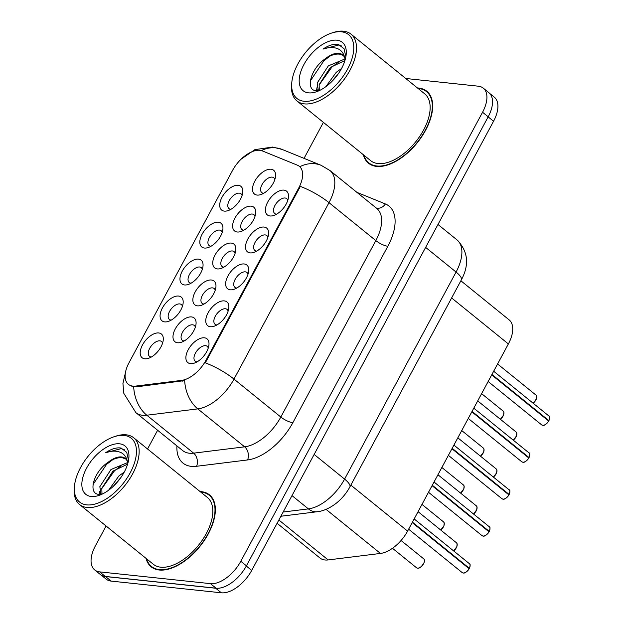 <?xml version="1.0" encoding="UTF-8"?>
<svg xmlns="http://www.w3.org/2000/svg" width="624" height="624" viewBox="0 0 624 624"><rect width="100%" height="100%" fill="white"/><g stroke="black" fill="none" stroke-linecap="round" stroke-linejoin="round"><path stroke-width="0.94" d="M264.038 227.05A15.28 8.252 129 0 1 268.57 234.203A15.28 8.252 129 0 1 253.828 252.408A15.28 8.252 129 0 1 250.123 252.892A15.28 8.252 129 0 1 247.853 238.984A15.28 8.252 129 0 1 264.038 227.05M267.891 237.292A9.547 5.156 -51 0 0 266.838 235.583A9.547 5.156 -51 0 0 265.177 234.928A9.547 5.156 -51 0 0 255.871 241.043A9.547 5.156 -51 0 0 254.818 250.419A9.547 5.156 -51 0 0 256.48 251.082A9.547 5.156 -51 0 0 256.706 251.098M244.156 263.968A15.28 8.252 129 0 1 248.695 271.12A15.28 8.252 129 0 1 233.945 289.325A15.28 8.252 129 0 1 230.248 289.809A15.28 8.252 129 0 1 227.971 275.909A15.28 8.252 129 0 1 244.156 263.968M248.009 274.217A9.547 5.156 -51 0 0 246.956 272.509A9.547 5.156 -51 0 0 245.294 271.846A9.547 5.156 -51 0 0 235.989 277.969A9.547 5.156 -51 0 0 234.936 287.344A9.547 5.156 -51 0 0 236.597 287.999A9.547 5.156 -51 0 0 236.831 288.015M224.281 300.893A15.28 8.252 129 0 1 228.813 308.045A15.28 8.252 129 0 1 214.063 326.251A15.28 8.252 129 0 1 210.366 326.734A15.28 8.252 129 0 1 208.088 312.827A15.28 8.252 129 0 1 224.281 300.893M228.134 311.134A9.547 5.156 -51 0 0 227.081 309.426A9.547 5.156 -51 0 0 225.412 308.771A9.547 5.156 -51 0 0 216.107 314.886A9.547 5.156 -51 0 0 215.054 324.262A9.547 5.156 -51 0 0 216.723 324.925A9.547 5.156 -51 0 0 216.949 324.94M204.399 337.81A15.28 8.252 129 0 1 208.931 344.963A15.28 8.252 129 0 1 194.181 363.168A15.28 8.252 129 0 1 190.484 363.652A15.28 8.252 129 0 1 188.206 349.752A15.28 8.252 129 0 1 204.399 337.81M208.252 348.059A9.547 5.156 -51 0 0 207.199 346.351A9.547 5.156 -51 0 0 205.538 345.688A9.547 5.156 -51 0 0 196.225 351.811A9.547 5.156 -51 0 0 195.179 361.187A9.547 5.156 -51 0 0 196.841 361.842A9.547 5.156 -51 0 0 197.067 361.858M283.92 190.125A15.28 8.252 129 0 1 288.452 197.278A15.28 8.252 129 0 1 273.702 215.483A15.28 8.252 129 0 1 270.005 215.966A15.28 8.252 129 0 1 267.727 202.067A15.28 8.252 129 0 1 283.92 190.125M287.773 200.374A9.547 5.156 -51 0 0 286.72 198.658A9.547 5.156 -51 0 0 285.059 198.003A9.547 5.156 -51 0 0 275.746 204.126A9.547 5.156 -51 0 0 274.7 213.502A9.547 5.156 -51 0 0 276.362 214.157A9.547 5.156 -51 0 0 276.588 214.172M251.129 206.162A15.28 8.252 129 0 1 255.668 213.314A15.28 8.252 129 0 1 240.919 231.52A15.28 8.252 129 0 1 237.214 232.003A15.28 8.252 129 0 1 234.944 218.104A15.28 8.252 129 0 1 251.129 206.162M254.982 216.411A9.547 5.156 -51 0 0 253.929 214.695A9.547 5.156 -51 0 0 252.268 214.04A9.547 5.156 -51 0 0 242.962 220.155A9.547 5.156 -51 0 0 241.909 229.538A9.547 5.156 -51 0 0 243.571 230.194A9.547 5.156 -51 0 0 243.805 230.209M231.254 243.079A15.28 8.252 129 0 1 235.786 250.24A15.28 8.252 129 0 1 221.036 268.437A15.28 8.252 129 0 1 217.339 268.921A15.28 8.252 129 0 1 215.062 255.021A15.28 8.252 129 0 1 231.254 243.079M235.1 253.328A9.547 5.156 -51 0 0 234.055 251.62A9.547 5.156 -51 0 0 232.385 250.965A9.547 5.156 -51 0 0 223.08 257.08A9.547 5.156 -51 0 0 222.027 266.456A9.547 5.156 -51 0 0 223.688 267.111A9.547 5.156 -51 0 0 223.922 267.134M211.372 280.004A15.28 8.252 129 0 1 215.904 287.157A15.28 8.252 129 0 1 201.154 305.362A15.28 8.252 129 0 1 197.457 305.846A15.28 8.252 129 0 1 195.179 291.946A15.28 8.252 129 0 1 211.372 280.004M215.225 290.254A9.547 5.156 -51 0 0 214.172 288.538A9.547 5.156 -51 0 0 212.511 287.882A9.547 5.156 -51 0 0 203.198 293.998A9.547 5.156 -51 0 0 202.153 303.381A9.547 5.156 -51 0 0 203.814 304.036A9.547 5.156 -51 0 0 204.04 304.052M191.49 316.922A15.28 8.252 129 0 1 196.022 324.082A15.28 8.252 129 0 1 181.28 342.28A15.28 8.252 129 0 1 177.575 342.763A15.28 8.252 129 0 1 175.305 328.864A15.28 8.252 129 0 1 191.49 316.922M195.343 327.171A9.547 5.156 -51 0 0 194.29 325.463A9.547 5.156 -51 0 0 192.629 324.808A9.547 5.156 -51 0 0 183.323 330.923A9.547 5.156 -51 0 0 182.27 340.298A9.547 5.156 -51 0 0 183.932 340.954A9.547 5.156 -51 0 0 184.158 340.977M271.011 169.237A15.28 8.252 129 0 1 275.543 176.397A15.28 8.252 129 0 1 260.801 194.594A15.28 8.252 129 0 1 257.096 195.078A15.28 8.252 129 0 1 254.826 181.178A15.28 8.252 129 0 1 271.011 169.237M274.864 179.486A9.547 5.156 -51 0 0 273.811 177.778A9.547 5.156 -51 0 0 272.15 177.122A9.547 5.156 -51 0 0 262.844 183.238A9.547 5.156 -51 0 0 261.791 192.613A9.547 5.156 -51 0 0 263.453 193.268A9.547 5.156 -51 0 0 263.679 193.284M218.345 222.199A15.28 8.252 129 0 1 222.877 229.351A15.28 8.252 129 0 1 208.127 247.556A15.28 8.252 129 0 1 204.43 248.04A15.28 8.252 129 0 1 202.153 234.133A15.28 8.252 129 0 1 218.345 222.199M222.199 232.44A9.547 5.156 -51 0 0 221.146 230.732A9.547 5.156 -51 0 0 219.484 230.077A9.547 5.156 -51 0 0 210.171 236.192A9.547 5.156 -51 0 0 209.126 245.567A9.547 5.156 -51 0 0 210.787 246.223A9.547 5.156 -51 0 0 211.013 246.246M198.463 259.116A15.28 8.252 129 0 1 202.995 266.269A15.28 8.252 129 0 1 188.253 284.474A15.28 8.252 129 0 1 184.548 284.957A15.28 8.252 129 0 1 182.278 271.058A15.28 8.252 129 0 1 198.463 259.116M202.316 269.365A9.547 5.156 -51 0 0 201.263 267.649A9.547 5.156 -51 0 0 199.602 266.994A9.547 5.156 -51 0 0 190.297 273.117A9.547 5.156 -51 0 0 189.244 282.493A9.547 5.156 -51 0 0 190.905 283.148A9.547 5.156 -51 0 0 191.131 283.163M178.581 296.041A15.28 8.252 129 0 1 183.121 303.194A15.28 8.252 129 0 1 168.371 321.399A15.28 8.252 129 0 1 164.666 321.883A15.28 8.252 129 0 1 162.396 307.975A15.28 8.252 129 0 1 178.581 296.041M182.434 306.283A9.547 5.156 -51 0 0 181.381 304.574A9.547 5.156 -51 0 0 179.72 303.919A9.547 5.156 -51 0 0 170.414 310.034A9.547 5.156 -51 0 0 169.361 319.41A9.547 5.156 -51 0 0 171.023 320.073A9.547 5.156 -51 0 0 171.257 320.089M158.707 332.959A15.28 8.252 129 0 1 163.238 340.111A15.28 8.252 129 0 1 148.489 358.316A15.28 8.252 129 0 1 144.791 358.8A15.28 8.252 129 0 1 142.514 344.9A15.28 8.252 129 0 1 158.707 332.959M162.552 343.208A9.547 5.156 -51 0 0 161.507 341.5A9.547 5.156 -51 0 0 159.838 340.837A9.547 5.156 -51 0 0 150.532 346.96A9.547 5.156 -51 0 0 149.479 356.335A9.547 5.156 -51 0 0 151.141 356.99A9.547 5.156 -51 0 0 151.375 357.006M238.228 185.273A15.28 8.252 129 0 1 242.759 192.426A15.28 8.252 129 0 1 228.01 210.631A15.28 8.252 129 0 1 224.312 211.115A15.28 8.252 129 0 1 222.035 197.215A15.28 8.252 129 0 1 238.228 185.273M242.073 195.523A9.547 5.156 -51 0 0 241.028 193.807A9.547 5.156 -51 0 0 239.359 193.151A9.547 5.156 -51 0 0 230.053 199.274A9.547 5.156 -51 0 0 229 208.65A9.547 5.156 -51 0 0 230.662 209.305A9.547 5.156 -51 0 0 230.896 209.321M460.871 280.777L509.098 319.847A28.649 15.475 129 0 1 508.373 343.941L407.605 531.102A28.649 15.475 129 0 1 380.453 553.441L328.162 559.931A28.649 15.475 129 0 1 324.956 559.978A28.649 15.475 129 0 1 319.972 558.012L277.087 523.271M135.767 386.077A25.779 13.931 129 0 1 132.889 386.123A25.779 13.931 129 0 1 128.396 384.345A25.779 13.931 129 0 1 129.051 362.661L232.534 170.461A25.779 13.931 129 0 1 262.384 150.93L297.398 165.188A25.779 13.931 129 0 1 299.364 166.343A25.779 13.931 129 0 1 298.709 188.027L205.959 360.29A25.779 13.931 129 0 1 181.522 380.398L135.767 386.077L136.672 386.81L131.212 386.045M146.024 558.355A46.309 25.022 -51 0 0 151.172 566.826A46.309 25.022 -51 0 0 159.237 570.008A46.309 25.022 -51 0 0 204.376 540.337A46.309 25.022 -51 0 0 209.477 494.863A46.309 25.022 -51 0 0 201.412 491.681A46.309 25.022 -51 0 0 200.125 491.587M363.347 154.736A46.309 25.022 -51 0 0 368.495 163.207A46.309 25.022 -51 0 0 376.561 166.39A46.309 25.022 -51 0 0 421.699 136.718A46.309 25.022 -51 0 0 426.8 91.244A46.309 25.022 -51 0 0 418.735 88.062A46.309 25.022 -51 0 0 417.448 87.968M106.08 525.993L95.41 545.821A28.649 15.475 -51 0 0 94.684 569.915L100.3 574.47A28.649 15.475 -51 0 0 105.292 576.436L216.068 588.198A28.649 15.475 -51 0 0 246.418 565.812L488.186 116.805A28.649 15.475 -51 0 0 488.904 92.711L483.288 88.156A28.649 15.475 -51 0 0 478.304 86.19L405.748 78.484M299.832 166.717A33.423 27.752 -67.8 0 1 321.165 165.329L329.963 170.531A38.197 20.631 129 0 1 329.004 202.66A33.423 9.298 28.3 0 0 300.331 186.389L205.327 362.833A33.423 9.298 -151.7 0 1 233.992 379.103A38.197 20.631 129 0 1 197.792 408.892A33.423 24.523 -97.1 0 1 184.657 380.593L136.672 386.81M323.404 122.382L304.036 158.356M157.622 430.271L147.545 448.991M94.684 569.915A28.649 15.475 -51 0 0 99.668 571.88L210.452 583.643A28.649 15.475 -51 0 0 240.802 561.257L482.563 112.25A28.649 15.475 -51 0 0 483.288 88.156M101.174 575.086L106.166 579.127A28.649 15.475 -51 0 0 111.158 581.1L221.356 592.8A28.649 15.475 -51 0 0 251.706 570.414L493.561 121.243A28.649 15.475 -51 0 0 494.278 97.149L489.692 93.428M102.274 575.656A28.649 15.475 -51 0 0 105.534 576.545L215.732 588.245A28.649 15.475 -51 0 0 219.547 588.112M548.699 421.099C546.211 424.359 544.229 425.763 542.763 425.318L541.694 424.897A5.733 3.097 -51 0 0 542.693 425.295A5.733 3.097 -51 0 0 548.652 421.028L548.66 421.106A5.538 2.995 129 0 1 544.167 425.084M548.207 420.67L548.878 420.599L491.938 374.47M548.652 421.028L491.712 374.891M124.098 435.419A41.059 22.183 -51 0 0 114.153 436.722A41.059 22.183 -51 0 0 74.521 485.644A41.059 22.183 -51 0 0 86.705 504.871A41.059 22.183 -51 0 0 130.213 472.781A41.059 22.183 -51 0 0 124.098 435.419M74.521 485.644L74.334 487.375A42.97 23.213 -51 0 0 79.599 504.543A42.97 23.213 -51 0 0 87.087 507.499A42.97 23.213 -51 0 0 128.965 479.965A42.97 23.213 -51 0 0 133.7 437.775A42.97 23.213 -51 0 0 126.22 434.819A42.97 23.213 -51 0 0 115.814 436.176L114.153 436.722M79.599 504.543L153.278 564.229A42.97 23.213 -51 0 0 160.758 567.185A42.97 23.213 -51 0 0 202.636 539.651A42.97 23.213 -51 0 0 207.371 497.461L133.7 437.775M146.578 558.808A45.833 24.757 -51 0 0 151.468 566.459A45.833 24.757 -51 0 0 159.455 569.611A45.833 24.757 -51 0 0 204.126 540.244A45.833 24.757 -51 0 0 209.173 495.23A45.833 24.757 -51 0 0 201.193 492.079A45.833 24.757 -51 0 0 200.678 492.032M128.536 460.348L126.719 452.345L121.126 448.063L120.175 447.923C115.861 447.533 111.033 449.124 105.682 452.704C111.509 450.684 116.555 450.622 120.838 452.525C124.41 454.233 126.649 457.423 127.561 462.103A21.583 11.661 -51 0 0 125.237 458.429A21.583 11.661 -51 0 0 121.477 456.947A21.583 11.661 -51 0 0 108.233 462.197C113.552 458.671 118.326 457.213 122.569 457.837L125.9 459.053M127.561 462.103L127.889 463.18M108.584 490.253L118.911 475.933L124.246 472.087M113.396 486.221L120.861 477.571M101.088 494.38L99.832 486.697L110.986 469.513L127.709 462.548M101.993 494.208L101.813 488.303L112.967 471.12L127.608 464.139M91.221 496.478A31.138 16.817 -51 0 0 98.764 495.495A31.138 16.817 -51 0 0 128.817 458.398A31.138 16.817 -51 0 0 119.582 443.812A31.138 16.817 -51 0 0 86.588 468.148A31.138 16.817 -51 0 0 91.221 496.478M108.233 462.197C93.179 472.001 87.851 493.795 98.725 494.341L101.712 494.302M105.682 452.704L121.095 448.672L124.262 449.6M93.046 484.505L106.564 464.365L112.983 459.506M100.207 494.426L100.378 493.405M101.743 488.662L114.496 470.785L120.908 465.933M99.122 494.387L99.661 491.322M341.429 31.801A41.059 22.183 -51 0 0 331.484 33.103A41.059 22.183 -51 0 0 291.845 82.025A41.059 22.183 -51 0 0 304.028 101.252A41.059 22.183 -51 0 0 347.537 69.163A41.059 22.183 -51 0 0 341.429 31.801M291.845 82.025L291.658 83.756A42.97 23.213 -51 0 0 296.93 100.924A42.97 23.213 -51 0 0 304.411 103.88A42.97 23.213 -51 0 0 346.297 76.346A42.97 23.213 -51 0 0 351.023 34.156A42.97 23.213 -51 0 0 343.543 31.2A42.97 23.213 -51 0 0 333.138 32.557L331.484 33.103M296.93 100.924L370.601 160.61A42.97 23.213 -51 0 0 378.082 163.566A42.97 23.213 -51 0 0 419.968 136.04A42.97 23.213 -51 0 0 424.694 93.842L351.023 34.156M363.909 155.189A45.833 24.757 -51 0 0 368.8 162.841A45.833 24.757 -51 0 0 376.779 165.992A45.833 24.757 -51 0 0 421.45 136.625A45.833 24.757 -51 0 0 426.504 91.611A45.833 24.757 -51 0 0 418.525 88.468A45.833 24.757 -51 0 0 418.002 88.413M345.86 56.729L344.042 48.727L338.458 44.444L337.498 44.304C333.185 43.914 328.357 45.513 323.014 49.085C328.832 47.065 333.887 47.003 338.161 48.906C341.734 50.614 343.98 53.812 344.885 58.484A21.583 11.661 -51 0 0 342.56 54.818A21.583 11.661 -51 0 0 338.801 53.329A21.583 11.661 -51 0 0 325.556 58.578C330.876 55.052 335.657 53.594 339.893 54.218L343.223 55.435M344.885 58.484L345.212 59.561M325.907 86.635L336.242 72.314L341.57 68.468M330.72 82.602L338.185 73.952M318.419 90.761L317.156 83.078L328.31 65.894L345.033 58.929M319.316 90.589L319.137 84.685L330.291 67.501L344.932 60.52M308.552 92.859A31.138 16.817 -51 0 0 316.095 91.876A31.138 16.817 -51 0 0 346.148 54.779A31.138 16.817 -51 0 0 336.905 40.193A31.138 16.817 -51 0 0 303.919 64.529A31.138 16.817 -51 0 0 308.552 92.859M325.556 58.578C310.502 68.383 305.175 90.176 316.056 90.722L319.036 90.683M323.014 49.085L338.426 45.053L341.585 45.981M310.37 80.886L323.895 60.746L330.307 55.887M317.538 90.808L317.702 89.786M319.075 85.043L331.82 67.166L338.239 62.314M316.446 90.769L316.984 87.703M528.824 458.024C526.328 461.276 524.347 462.688 522.881 462.244L521.82 461.822A5.733 3.097 -51 0 0 522.811 462.212A5.733 3.097 -51 0 0 528.77 457.946L528.778 458.032A5.538 2.995 129 0 1 524.285 462.002M528.325 457.587L528.996 457.525L472.056 411.395M528.77 457.946L471.83 411.817M508.942 494.941C506.446 498.202 504.465 499.606 502.999 499.161L501.938 498.74A5.733 3.097 -51 0 0 502.936 499.138A5.733 3.097 -51 0 0 508.888 494.871L508.903 494.949A5.538 2.995 129 0 1 504.403 498.927M508.451 494.512L509.114 494.442L452.174 448.313M508.888 494.871L451.948 448.742M489.06 531.866C486.564 535.127 484.591 536.531 483.124 536.086L482.056 535.665A5.733 3.097 -51 0 0 483.054 536.055A5.733 3.097 -51 0 0 489.005 531.788L489.021 531.874A5.538 2.995 129 0 1 484.528 535.844M488.569 531.437L489.232 531.367L432.299 485.238M489.005 531.788L432.065 485.659M469.178 568.784C466.69 572.044 464.708 573.448 463.242 573.004L462.173 572.582A5.733 3.097 -51 0 0 463.172 572.98A5.733 3.097 -51 0 0 469.131 568.714L469.139 568.792A5.538 2.995 129 0 1 464.646 572.77M468.686 568.355L469.357 568.292L412.417 522.155M469.131 568.714L412.191 522.584M278.858 519.987L328.162 559.931M298.709 188.027L299.325 188.526M205.959 360.29L206.575 360.789M181.522 380.398L182.426 381.131M326.048 509.363L380.453 553.441M350.844 485.121L407.605 531.102M451.62 297.96L508.373 343.941M356.928 192.371L385.414 203.97A47.744 25.795 129 0 1 387.839 246.262L292.835 422.713A47.744 25.795 129 0 1 247.58 459.943A9.547 7.004 82.9 0 0 244.624 446.831L197.792 408.892L146.812 415.217A38.197 20.631 129 0 1 142.537 415.288A38.197 20.631 129 0 1 135.892 412.659L182.715 450.598A38.197 20.631 -51 0 0 189.368 453.219A38.197 20.631 -51 0 0 193.635 453.157L244.624 446.831A38.197 20.631 -51 0 0 280.823 417.043L375.827 240.591A38.197 20.631 -51 0 0 376.795 208.463L329.963 170.531M133.669 386.732A33.423 24.523 -97.1 0 0 146.812 415.217L193.635 453.157A9.547 7.004 82.9 0 1 196.599 466.276A47.744 25.795 129 0 1 176.935 445.91M387.839 246.262A9.547 2.652 -151.7 0 1 375.827 240.591L329.004 202.66L233.992 379.103L280.823 417.043A9.547 2.652 -151.7 0 0 292.835 422.713M261.316 150.579A33.423 27.752 -67.8 0 1 282.142 149.448L321.165 165.329M247.58 459.943L196.599 466.276M99.668 571.88L105.292 576.436M210.452 583.643L216.068 588.198M240.802 561.257L246.418 565.812M482.563 112.25L488.186 116.805M376.178 207.971A9.547 7.933 112.2 0 0 385.414 203.97M221.356 592.8L215.732 588.245M251.706 570.414L246.301 566.03M111.158 581.1L105.534 576.545M493.561 121.243L488.155 116.867M283.148 512.023L308.389 508.895L291.985 495.604M349.869 486.938A19.094 5.312 -151.7 0 0 344.588 479.107L456.074 272.056A38.197 20.631 -51 0 0 457.041 239.928C468.078 251.277 469.513 264.592 461.354 279.887L349.869 486.938C346.484 493.155 342.061 498.498 336.593 502.967C327.951 509.722 320.861 511.407 317.304 511.727A19.094 14.017 -97.1 0 1 308.389 508.895A38.197 20.631 -51 0 0 344.588 479.107L314.153 454.444M461.354 279.887A19.094 5.312 -151.7 0 0 456.074 272.056L425.638 247.393M500.3 419.211A5.733 3.097 -51 0 0 503.217 411.146L503.857 412.129L503.576 415.061L500.37 419.266M503.903 413.517A5.538 2.995 129 0 1 500.339 419.242M533.091 403.174A5.733 3.097 -51 0 0 536 395.109L536.648 396.092L536.359 399.025L533.153 403.229M536.695 397.488A5.538 2.995 129 0 1 533.13 403.205M548.878 420.599A5.733 3.097 -51 0 0 548.909 415.997L493.678 371.249M549.604 418.369A5.538 2.995 129 0 1 548.909 420.638M480.425 456.136A5.733 3.097 -51 0 0 483.335 448.063L483.982 449.054L483.694 451.987L480.488 456.183M484.029 450.442A5.538 2.995 129 0 1 480.457 456.167M460.543 493.054A5.733 3.097 -51 0 0 463.453 484.988L464.1 485.971L463.811 488.904L460.606 493.108M464.147 487.36A5.538 2.995 129 0 1 460.574 493.085M440.661 529.979A5.733 3.097 -51 0 0 443.57 521.906L444.218 522.896L443.937 525.829L440.723 530.033M444.265 524.285A5.538 2.995 129 0 1 440.7 530.01M417.479 568.129A5.733 3.097 -51 0 0 423.064 564.455A5.733 3.097 -51 0 0 423.696 558.831C424.492 559.065 424.609 560.375 424.055 562.747C421.567 566.81 419.39 568.612 417.542 568.152L416.481 567.731A5.733 3.097 -51 0 0 417.479 568.129M424.382 561.21A5.538 2.995 129 0 1 418.954 567.918M528.996 457.525A5.733 3.097 -51 0 0 529.027 452.915L473.795 408.166M529.721 455.294A5.538 2.995 129 0 1 529.035 457.556M509.114 494.442A5.733 3.097 -51 0 0 509.153 489.84L453.913 445.091M509.839 492.219A5.538 2.995 129 0 1 509.153 494.481M489.232 531.367A5.733 3.097 -51 0 0 489.271 526.757L434.031 482.009M489.965 529.136A5.538 2.995 129 0 1 489.271 531.398M469.357 568.292A5.733 3.097 -51 0 0 469.388 563.683L414.157 518.934M470.083 566.062A5.538 2.995 129 0 1 469.388 568.324M513.209 440.099A5.733 3.097 -51 0 0 516.126 432.026L516.766 433.017L516.485 435.95L513.271 440.154M516.812 434.405A5.538 2.995 129 0 1 513.248 440.131M493.327 477.025A5.733 3.097 -51 0 0 496.244 468.952L496.883 469.942L496.603 472.867L493.397 477.071M496.938 471.331A5.538 2.995 129 0 1 493.366 477.048M473.452 513.942A5.733 3.097 -51 0 0 476.362 505.877L477.009 506.86L476.72 509.792L473.515 513.997A5.538 2.995 129 0 0 477.056 508.248M453.57 550.867A5.733 3.097 -51 0 0 456.479 542.794L457.127 543.785L456.838 546.718L453.632 550.914M457.174 545.173A5.538 2.995 129 0 1 453.609 550.891M282.142 149.448L272.602 147.053L254.873 149.651L241.106 159.175M125.931 370.367L122.936 383.581L123.856 393.44L135.892 412.659M457.041 239.928L437.97 224.476M317.304 511.727L280.87 516.251M503.217 411.146L481.611 393.643M536 395.109L497.585 363.987M541.694 424.897L488.147 381.514M548.909 415.997C549.861 415.919 549.869 417.479 548.925 420.685M154.253 568.714L151.468 566.459M211.957 497.492L209.173 495.23M371.584 165.095L368.8 162.841M429.289 93.873L426.504 91.611M483.335 448.063L461.737 430.568M463.453 484.988L441.854 467.485M443.57 521.906L421.972 504.41M423.696 558.831L401.06 540.493M416.481 567.731L392.48 548.285M521.82 461.822L468.265 418.431M529.027 452.915C529.979 452.837 529.987 454.397 529.051 457.603M501.938 498.74L448.383 455.356M509.153 489.84C510.097 489.762 510.104 491.322 509.168 494.528M482.056 535.665L428.509 492.281M489.271 526.757C490.222 526.679 490.222 528.247 489.286 531.445M462.173 572.582L408.626 529.199M469.388 563.683C470.34 563.605 470.348 565.165 469.404 568.37M516.126 432.026L477.703 400.904M496.244 468.952L457.821 437.83M476.362 505.877L437.947 474.747M456.479 542.794L418.064 511.672"/></g></svg>

